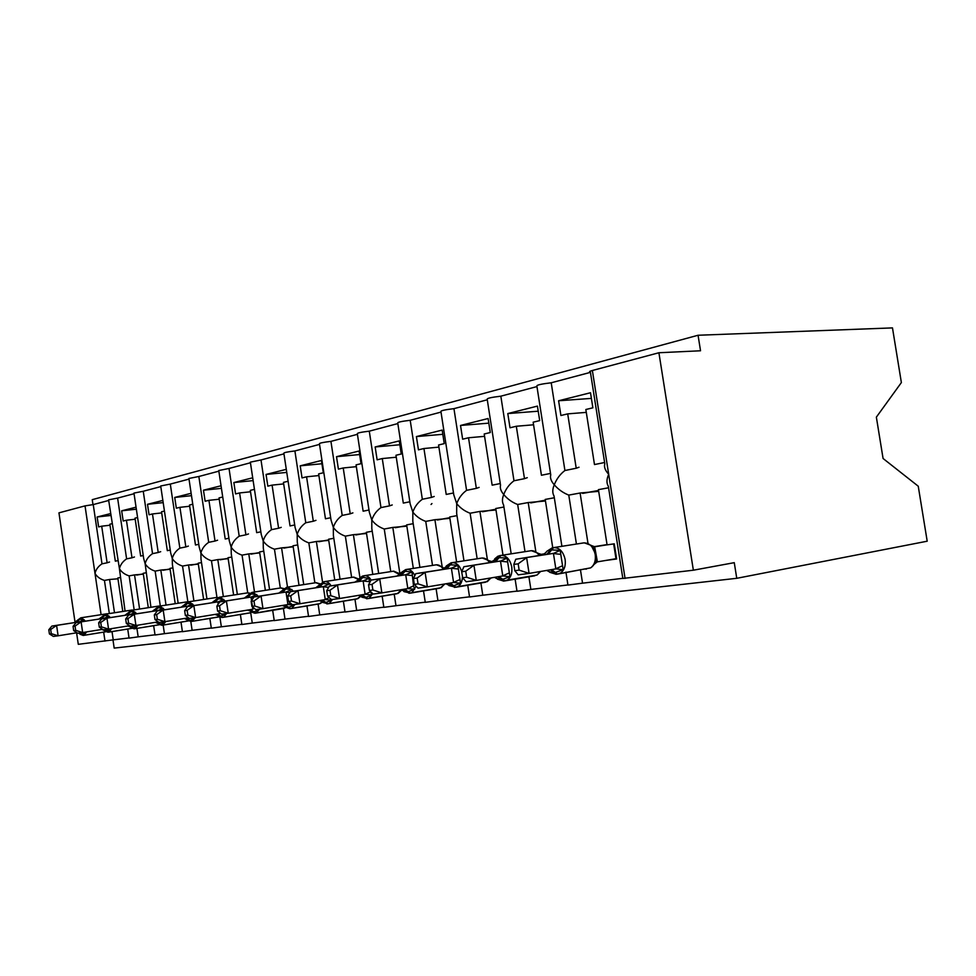 <?xml version="1.0" encoding="UTF-8"?>
<svg xmlns="http://www.w3.org/2000/svg" width="976" height="976" viewBox="0 0 976 976"><rect width="100%" height="100%" fill="white"/><g stroke="black" fill="none" stroke-linecap="round" stroke-linejoin="round"><path stroke-width="1.46" d="M698.06 335.256L700.536 350.774L658.91 352.751L693.363 570.204L734.269 562.664L736.758 578.304L927.2 541.204L918.245 486.207L883.073 458.488L876.363 417.142L901.373 382.568L892.479 327.899L698.06 335.256L92.244 499.663L92.976 504.604M604.608 462.514L594.482 464.552L585.844 409.505L592.871 407.809L590.504 392.742L558.601 400.77L560.907 415.508L567.703 413.873L576.218 468.236L564.921 470.517L551.208 382.787L590.443 372.356M586.295 412.372L567.703 413.873M576.218 468.236L579.024 467.236M576.426 544.035L568.776 495.1C563.164 492.917 558.333 489.476 554.258 484.779C556.662 478.826 560.224 474.068 564.921 470.517M561.895 546.304L554.039 495.991C552.294 493.063 552.367 489.318 554.258 484.779C551.098 481.205 549.927 477.898 550.745 474.861L536.885 386.118C536.349 385.093 541.119 383.983 551.208 382.787M565.934 572.119L567.947 585.088L582.55 583.184L580.427 569.63M693.363 570.204L622.834 578.451L608.341 486.268C606.413 483.205 606.523 479.204 608.695 474.275C605.157 470.432 603.851 466.918 604.803 463.734L590.37 371.941C588.796 371.795 589.467 371.319 592.371 370.502L658.91 352.751M550.513 473.421L541.436 475.251L533.164 422.193L539.691 420.619L537.422 406.101L507.801 413.568L510.009 427.781L516.316 426.256L524.478 478.667L513.986 480.778L500.834 396.183L536.959 386.581M533.567 424.792L516.316 426.256M524.478 478.667L527.272 477.679M525.003 551.66L517.67 504.494C512.18 502.408 507.532 499.078 503.738 494.527C505.934 488.805 509.35 484.23 513.986 480.778M511.18 553.819L503.616 505.019C502.03 502.213 502.067 498.712 503.738 494.527C500.908 491.209 499.834 488.098 500.529 485.194L487.207 399.294C486.743 398.354 491.282 397.317 500.834 396.183M515.06 578.792L516.999 591.249L530.883 589.431L528.858 576.438M500.273 483.547L492.148 485.182L484.206 433.991L490.281 432.539L488.11 418.521L460.526 425.463L462.648 439.188L468.517 437.773L476.349 488.366L466.577 490.342L453.95 408.651L487.28 399.782M484.572 436.345L468.517 437.773M476.349 488.366L479.131 487.402M477.154 558.76L470.115 513.23C464.735 511.229 460.269 508.02 456.707 503.604C458.732 498.102 462.026 493.685 466.577 490.342M463.966 560.822L456.658 513.425L456.707 503.604L453.779 494.82L440.932 411.567C440.542 410.701 444.885 409.725 453.95 408.651M467.699 584.966L469.554 596.983L482.791 595.226L480.863 582.721M453.498 492.978L446.215 494.442L438.578 444.995L444.251 443.629L442.165 430.087L416.41 436.577L418.448 449.838L423.938 448.521L431.465 497.418L422.34 499.261L410.201 420.29L441.018 412.092M438.907 447.13L423.938 448.521M431.465 497.418L434.222 496.467M432.514 565.397L425.743 521.391C420.473 519.464 416.166 516.365 412.824 512.071C414.69 506.776 417.862 502.506 422.34 499.261M419.9 567.361L412.824 521.269L412.824 512.071L410.152 503.811L397.744 423.023C397.427 422.23 401.575 421.315 410.201 420.29M423.486 590.7L425.268 602.338L437.931 600.643L436.077 588.577M409.835 501.774L403.308 503.091L395.963 455.267L401.258 453.986L399.257 440.896L375.162 446.959L377.126 459.806L382.275 458.561L389.509 505.873L380.969 507.593L369.282 431.172L397.83 423.572M396.268 457.219L382.275 458.561M389.509 505.873L392.242 504.946M390.754 571.594L384.251 529.016C379.078 527.162 374.918 524.161 371.783 519.988C373.503 514.877 376.565 510.753 380.969 507.593M378.676 573.473L371.819 528.602L371.783 519.988L369.318 512.217L357.338 433.747C357.082 433.002 361.059 432.148 369.282 431.172M382.128 596.068L383.849 607.353L395.975 605.718L394.194 594.042M368.989 510.009L363.133 511.192L356.069 464.881L361.035 463.685L359.095 451.01L336.513 456.695L338.404 469.139L343.223 467.968L350.213 513.803L342.198 515.413L330.925 441.372L357.423 434.32M356.338 466.674L343.223 467.968M350.213 513.803L352.897 512.888M351.628 577.402L345.358 536.153C340.282 534.384 336.281 531.469 333.316 527.418C334.902 522.477 337.867 518.476 342.198 515.413M340.038 579.207L333.389 535.495L333.316 527.418L331.047 520.098L319.445 443.799C319.25 443.116 323.08 442.311 330.925 441.372M343.357 601.082L345.028 612.037L356.667 610.464L354.947 599.154M330.681 517.731L325.459 518.793L318.64 473.897L323.3 472.774L321.433 460.489L300.205 465.833L302.035 477.898L306.574 476.813L313.308 521.233L305.781 522.758L294.898 450.949L319.542 444.397M318.884 475.556L306.574 476.813M313.308 521.233L315.968 520.342M314.882 582.855L308.831 542.876C303.865 541.155 299.986 538.337 297.192 534.397C298.656 529.614 301.523 525.735 305.781 522.758M303.731 584.6L297.277 541.961L297.192 534.397L295.094 527.504L283.857 453.254C283.711 452.62 287.395 451.851 294.898 450.949M306.94 605.803L308.55 616.454L319.75 614.917L318.078 603.949M286.029 469.407L266.058 474.434L267.827 486.146L272.084 485.121L278.599 528.236L271.511 529.663L260.995 459.964L283.943 453.864M287.835 481.327L283.443 482.376L290.031 525.93L294.715 524.99M283.674 483.913L272.084 485.121M278.599 528.236L281.234 527.357M280.319 588.003L274.451 549.183C269.583 547.536 265.838 544.791 263.191 540.948C264.557 536.336 267.326 532.567 271.511 529.663M269.571 589.663L263.3 548.061L263.191 540.948L261.251 534.47L250.344 462.148L260.995 459.964M272.67 610.244L274.232 620.602L285.004 619.113L283.406 608.463M252.699 477.801L233.862 482.547L235.57 493.917L239.596 492.941L245.903 534.824L239.205 536.178L229.031 468.468L250.442 462.77M254.443 489.366L250.307 490.367L256.676 532.652L260.848 531.81M431.953 503.543L431.05 504.482M250.515 491.782L239.596 492.941M245.903 534.824L248.502 533.957M247.733 592.859L242.06 555.137C237.29 553.551 233.642 550.879 231.141 547.133C232.41 542.656 235.106 539.008 239.205 536.178M237.363 594.445L231.263 553.819L231.141 547.133L229.336 541.021L218.758 470.542L229.031 468.468M240.364 614.416L241.877 624.506L252.272 623.066L250.71 612.708M221.04 485.767L203.472 490.196L205.131 501.249L208.925 500.334L215.025 541.046L208.705 542.327L198.848 476.495L218.856 471.164M222.735 497.016L219.039 497.906L225.212 538.996L228.921 538.252M219.234 499.224L208.925 500.334M215.025 541.046L217.587 540.204M216.965 597.483L211.463 560.761C206.79 559.224 203.252 556.625 200.885 552.977C202.056 548.634 204.667 545.084 208.705 542.327M206.949 598.959L201.007 559.26L200.885 552.977L199.202 547.207L188.917 478.472L198.848 476.495M209.852 618.369L211.316 628.202L221.357 626.799L219.917 617.21M191.137 493.307L174.728 497.443L176.327 508.191L179.926 507.325L185.843 546.926L179.852 548.134L170.3 484.084L189.015 479.106M192.772 504.226L189.49 505.019L195.468 544.986L198.775 544.327M189.673 506.251L179.926 507.325M185.843 546.926L188.368 546.096M187.88 601.924L182.536 566.08C177.937 564.579 174.521 562.054 172.264 558.504C173.362 554.283 175.887 550.83 179.852 548.134M178.169 603.229L172.386 564.421L172.264 558.504L170.702 553.063L160.698 485.975L170.3 484.084M180.987 622.102L182.414 631.692L192.126 630.325L190.808 621.505M162.858 500.432L147.498 504.299L149.06 514.767L152.463 513.949L158.21 552.501L152.537 553.648L143.252 491.27L160.796 486.609M164.432 511.058L161.528 511.766L167.323 550.659L170.251 550.074M161.699 512.912L152.463 513.949M158.21 552.501L160.698 551.684M160.32 605.998L155.135 571.119C150.621 569.667 147.303 567.202 145.143 563.738C146.168 559.638 148.633 556.271 152.537 553.648M150.926 607.279L145.143 563.738L143.692 558.589L133.956 493.087L143.252 491.27M153.647 625.64L155.038 634.998L164.432 633.668L163.151 625.055M136.054 507.178L121.671 510.802L123.183 521.001L126.429 520.22L131.992 557.784L126.612 558.87L117.608 498.089L134.054 493.722M137.592 517.536L135.03 518.146L140.654 556.039L143.228 555.527M135.188 519.232L126.429 520.22M131.992 557.784L134.456 556.991M134.176 609.878L129.137 575.889C124.721 574.486 121.475 572.082 119.426 568.691C120.39 564.714 122.781 561.444 126.612 558.87M125.062 611.11L119.426 568.691L108.592 499.834L117.608 498.089M127.71 628.995L129.064 638.133L138.177 636.84L136.921 628.385M608.585 487.78L598.422 489.647L607.084 544.864L614.246 543.827L616.625 558.98L605.681 560.456M595.214 561.859L596.019 561.749M587.991 543.376L580.098 493.014L568.776 495.1M582.55 583.184L622.81 578.329M598.691 491.343L580.098 493.014M593.689 546.731L607.048 544.596M554.319 497.76L545.218 499.431L552.745 547.743M535.848 551.672L528.199 502.555L517.67 504.494M530.883 589.431L567.934 584.953M545.462 500.993L528.199 502.555M540.472 554.466L544.657 553.795M503.921 507.02L495.759 508.52L502.982 555.112M487.366 559.516L479.924 511.424L470.115 513.23M482.791 595.226L516.975 591.102M495.991 509.972L479.924 511.424M491.026 561.639L492.49 561.407M457 515.645L449.68 516.987L456.622 561.969M442.165 566.861L434.906 519.708L425.743 521.391M437.931 600.643L469.529 596.836M449.899 518.341L434.906 519.708M413.202 523.685L406.65 524.893L413.324 568.386M399.904 573.729L392.816 527.43L384.251 529.016M395.975 605.718L425.243 602.18M406.846 526.174L392.816 527.43M372.222 531.225L366.354 532.298L372.783 574.4M359.961 577.755L353.397 534.677L345.358 536.153M356.667 610.464L383.824 607.182M366.537 533.506L353.397 534.677M333.816 538.276L328.558 539.24L334.756 580.037M322.556 582.135L316.383 541.485L308.831 542.876M319.75 614.917L345.004 611.867M328.729 540.387L316.383 541.485M297.729 544.913L293.032 545.779L299.022 585.332M287.505 587.125L281.576 547.878L274.451 549.183M285.004 619.113L308.526 616.271M293.203 546.853L281.576 547.878M263.764 551.147L259.579 551.928L265.362 590.321M254.504 592.005L248.77 553.904L242.06 555.137M252.272 623.066L274.207 620.419M259.738 552.941L248.77 553.904M231.739 557.04L228.018 557.723L233.618 595.031M223.358 596.617L217.807 559.602L211.463 560.761M221.357 626.799L241.853 624.323M228.164 558.699L217.807 559.602M201.507 562.591L198.189 563.201L203.618 599.484M193.919 600.984L188.539 564.982L182.536 566.08M192.126 630.325L211.292 628.019M198.335 564.128L188.539 564.982M172.898 567.849L169.97 568.386L175.229 603.693M166.03 605.12L160.82 570.069L155.135 571.119M164.432 633.668L182.39 631.509M170.092 569.276L160.82 570.069M145.802 572.827L143.216 573.302L148.315 607.682M139.592 609.036L134.542 574.901L129.137 575.889M138.177 636.84L155.013 634.815M143.338 574.156L134.542 574.901M110.63 513.583L97.149 516.975L98.625 526.918L101.699 526.186L107.116 562.798L101.992 563.835L93.245 504.58L108.69 500.468M112.118 523.673L109.861 524.21L115.327 561.151L117.596 560.688M110.02 525.222L101.699 526.186M107.116 562.798L109.544 562.017M76.592 632.814L78.287 644.319L113.228 639.853L112.008 631.57M109.336 613.55L104.444 580.427L109.58 579.488L114.497 612.757M101.992 563.835C98.222 566.348 95.892 569.533 95.001 573.412C96.953 576.718 100.101 579.061 104.444 580.427M120.097 577.56L117.828 577.975L122.781 611.476M113.228 639.853L129.039 637.95M117.937 578.792L109.58 579.488M93.245 504.58L85.034 505.885L58.95 512.851L75.067 622.407M112.972 639.902L114.18 648.101L736.758 578.304M97.149 516.975L110.898 515.462M121.671 510.802L136.347 509.204M147.498 504.299L163.175 502.616M174.728 497.443L191.491 495.674M203.472 490.196L221.43 488.354M233.862 482.547L253.113 480.607M266.058 474.434L286.48 472.433M300.205 465.833L321.921 463.759M336.513 456.695L359.632 454.548M375.162 446.959L399.843 444.751M416.41 436.577L442.811 434.308M460.526 425.463L488.817 423.145M507.801 413.568L538.215 411.201M558.601 400.77L591.395 398.391M85.485 632.094L86.095 632.619L82.13 634.461L78.409 633.107M50.691 629.508L48.8 629.776L49.41 633.924L51.301 633.668L50.691 629.508L56.596 625.409L79.263 621.858L51.85 626.092L56.596 625.409L58.121 635.803L76.958 632.753M51.301 633.668L58.121 635.803L53.375 636.425L49.41 633.924M74.444 622.554L80.788 617.82L106.945 613.77L81.374 617.735L85.412 621.139M76.006 622.334L79.3 619.223L84.204 619.784L79.263 621.858M86.095 632.619L83.924 632.338M48.8 629.776L51.85 626.092M110.495 628.8L111.093 629.325L106.36 631.301L102.236 629.581M75.054 626.092L73.054 626.36L73.676 630.618L75.677 630.35L75.054 626.092L81.106 621.883L104.103 618.272L76.091 622.603L81.106 621.883L82.667 632.546L102.553 629.325M75.677 630.35L82.667 632.546L77.653 633.204L73.676 630.618M99.027 619.004L105.554 614.136L132.114 610.024L106.164 614.05L110.41 617.54M100.699 618.772L104.652 615.49L109.141 616.137L104.103 618.272M111.093 629.325L108.958 629.056M73.054 626.36L76.091 622.603M136.872 625.335L137.457 625.848L133.151 627.8L129.235 626.458M100.748 622.481L98.649 622.773L99.296 627.141L101.394 626.86L100.748 622.481L106.957 618.15L130.308 614.49L101.663 618.918L106.957 618.15L108.568 629.117L129.588 625.714M101.394 626.86L108.568 629.117L103.273 629.813L99.296 627.141M124.952 615.258L131.65 610.268L158.624 606.084L132.297 610.171L136.774 613.745M126.734 615.014L130.76 611.647L135.457 612.306L130.308 614.49M137.457 625.848L135.322 625.567M129.222 626.458L128.222 626.128M98.649 622.773L101.663 618.918M164.737 621.675L165.298 622.163L160.125 624.286L155.648 622.481M127.917 618.662L125.684 618.967L126.355 623.469L128.588 623.164L127.917 618.662L134.273 614.221L157.99 610.488L128.686 615.026L134.273 614.221L135.945 625.494L158.197 621.871M128.588 623.164L135.945 625.494L130.345 626.226L126.355 623.469M152.329 611.305L159.21 606.169L186.611 601.924L159.893 606.072L164.615 609.744M154.232 611.037L157.661 607.694L163.236 608.255L157.99 610.488M165.298 622.163L163.114 621.895M125.684 618.967L128.686 615.026M194.175 617.771L194.761 618.284L190.052 620.37L186.794 619.675M156.672 614.624L154.306 614.953L155.001 619.577L157.356 619.26L156.672 614.624L163.187 610.049L187.258 606.267L157.27 610.903L163.187 610.049L164.907 621.651L188.514 617.808M186.989 607.365L187.087 606.291M157.356 619.26L164.907 621.651L158.978 622.432L155.001 619.577M181.268 607.133L188.356 601.85L216.172 597.532L189.076 601.741L194.065 605.51M183.317 606.84L186.782 603.4L192.614 603.973L187.258 606.267M194.761 618.284L192.516 617.991M186.794 619.662L184.659 618.625M154.306 614.953L157.27 610.903M225.383 613.648L225.956 614.172L220.259 616.429L215.391 614.538M187.148 610.329L184.647 610.683L185.355 615.453L187.868 615.112L187.148 610.329L193.846 605.632L218.282 601.789L187.563 606.535L193.846 605.632L195.627 617.588L219.868 613.623L219.405 612.464M217.99 604.498L218.099 601.814M187.868 615.112L195.627 617.588L189.344 618.418L185.355 615.453M219.185 613.733L219.868 613.623M211.926 602.704L219.222 597.263L247.465 592.883L219.99 597.153L225.261 601.033M214.122 602.387L218.392 598.752L223.748 599.423L218.282 601.789M225.956 614.172L223.675 613.867M184.647 610.683L187.563 606.535M258.481 609.256L259.067 609.805L253.089 612.147L247.989 610.207M219.527 605.791L216.867 606.157L217.611 611.074L220.271 610.708L219.527 605.791L226.408 600.935L251.198 597.031L219.734 601.899L226.408 600.935L228.25 613.257L252.845 609.231L251.015 597.056M220.271 610.708L228.25 613.257L221.564 614.148L217.611 611.074M252.15 609.341L252.845 609.231M244.451 598.007L251.967 592.408L280.637 587.955L252.784 592.286L258.372 596.275M246.806 597.678L251.174 593.92L256.786 594.604L251.198 597.031M259.067 609.805L256.737 609.488M216.867 606.157L219.734 601.899M293.691 604.595L294.276 605.157L287.969 607.597L282.637 605.608M253.992 600.948L251.149 601.338L251.918 606.413L254.748 606.023L253.992 600.948L261.056 595.946L286.2 591.981L253.943 596.97L261.056 595.946L262.971 608.658L287.908 604.559L286.017 592.005M254.748 606.023L262.971 608.658L255.846 609.61L251.918 606.413M294.276 605.157L287.908 604.559M279.014 593.018L286.785 587.235L315.87 582.709L287.639 587.101L293.581 591.212M281.564 592.652L285.151 588.918L291.909 589.492L286.2 591.981M251.149 601.338L253.943 596.97M331.023 599.264L331.779 600.203L325.13 602.753L319.542 600.704M290.726 595.787L287.7 596.214L288.493 601.448L291.519 601.033L290.726 595.787L297.997 590.626L323.495 586.588L290.409 591.724L297.997 590.626L299.974 603.754L325.264 599.593L323.3 586.625M291.519 601.033L299.974 603.754L292.385 604.766L288.493 601.448M331.779 600.203L325.264 599.593M315.834 587.698L323.849 581.733L353.361 577.145L324.764 581.598C327.131 581.367 329.241 582.77 331.096 585.832M318.579 587.308L322.202 583.465L329.327 584.026L323.495 586.588M287.7 596.214L290.409 591.724M326.74 590.724L327.57 596.141L330.803 595.702L329.986 590.273L326.74 590.724L329.351 586.112L337.464 584.941L339.526 598.52L365.146 594.274L370.673 591.712L371.819 594.933L365.768 597.446L358.912 595.482M329.986 590.273L337.464 584.941L363.304 580.842L329.351 586.112M365.109 594.177L363.109 580.879M330.803 595.702L339.526 598.52L331.401 599.593L327.57 596.141M371.819 594.933L365.146 594.274M358.436 579.866L363.401 575.852L393.34 571.204L364.39 575.706C366.927 575.462 369.172 576.914 371.136 580.086M358.082 581.611L362.73 577.511L369.27 578.207L369.135 581.659L363.096 580.988M399.916 573.839L393.743 571.155M363.304 580.842L369.27 578.207M355.118 582.025L358.265 579.964M440.383 587.845L445.007 583.941M400.477 573.705L405.089 571.265L411.994 571.973L413.507 585.942L414.654 589.272L407.187 592.042L401.026 589.894M372.027 584.356L368.55 584.844L369.404 590.456L372.881 589.98L372.027 584.356L379.725 578.853L405.894 574.693L371.039 580.098L379.725 578.853L381.872 592.908L407.822 588.601L405.699 574.73M372.881 589.98L381.872 592.908L373.161 594.067L369.404 590.456M414.654 589.272L407.822 588.601M443.812 568.703L442.25 567.044L436.492 564.799M442.128 567.215L444.104 568.435M405.894 574.693L411.994 571.973M397.134 575.962L400.404 573.754M368.55 584.844L371.039 580.098M445.544 567.117L449.363 564.75L457.805 565.287L460.574 583.221L452.657 586.1L447.923 584.746M417.155 578.024L413.421 578.548L414.312 584.356L418.045 583.855L417.155 578.024L425.097 572.314L451.571 568.105L415.764 573.656L425.097 572.314L427.342 586.893L453.584 582.501L451.376 568.13M418.045 583.855L427.342 586.893L417.984 588.125L414.312 584.356M460.574 583.221L453.584 582.501M492.441 561.456L491.16 561.664M490.355 562.566L488.366 560.334L482.266 558.004M486.353 581.794L491.074 578.036M488.256 560.48L492.087 561.651M451.571 568.105L457.805 565.287M447.703 584.673L446.776 584.197M442.165 569.459L445.507 567.129M413.421 578.548L415.764 573.656M535.714 575.267L537.056 575.035L540.667 571.448M461.709 571.765L462.648 577.792L466.662 577.243L465.735 571.192L461.709 571.765L463.868 566.727L500.676 561.005L490.562 562.469L498.089 557.577L507.069 558.101L509.948 576.706L501.518 579.732L496.455 578.378M465.735 571.192L473.933 565.275L476.264 580.403L502.786 575.95L500.481 561.041M463.868 566.727L490.562 562.469M466.662 577.243L476.264 580.403L466.186 581.745L462.648 577.792M509.948 576.706L502.786 575.95M544.608 553.856L540.606 554.49M540.057 554.661L539.362 554.771L540.07 554.697M544.449 554.026L541.753 554.453M539.935 555.381L537.874 553.124L531.408 550.696M537.788 553.233L541.57 554.49M500.676 561.005L507.069 558.101M496.357 578.353L494.905 577.585M594.677 546.792L597.385 561.737L594.079 564.421L595.616 560.395M513.827 564.433L514.803 570.704L519.147 570.118L518.171 563.823L513.827 564.433L515.767 559.248L553.624 553.368L542.705 554.941L546.06 552.416C546.328 551.318 547.829 550.464 550.586 549.854L560.163 550.366L563.176 569.691L554.173 572.851L548.732 571.509M518.171 563.823L526.637 557.686L529.077 573.412L555.844 568.886L553.429 553.392M515.767 559.248L542.705 554.941M519.147 570.118L529.077 573.412L518.183 574.852L514.803 570.704M563.176 569.691L555.844 568.886M598.947 545.889L593.835 546.767M593.493 546.926L592.725 547.036L593.506 546.963M607.084 544.815L595.006 546.743M613.66 543.913L615.99 558.711L597.373 561.859M596.055 561.395L595.336 561.493M593.92 548.854L591.175 545.364L584.307 542.839M591.102 545.45L594.823 546.767M553.624 553.368L560.163 550.366M548.683 571.497L546.841 570.509M625.067 578.439L592.371 370.502M104.993 641.098L103.663 632.094M101.089 614.673L85.034 505.885M137.14 575.023L143.301 573.888M163.456 570.191L170.056 568.984M191.211 565.116L198.287 563.823M220.527 559.748L228.116 558.357M251.527 554.063L259.677 552.575M284.358 548.048L293.142 546.438M319.213 541.668L328.668 539.935L318.701 541.717M356.252 534.885L366.464 533.006M395.719 527.65L406.76 525.625M437.834 519.94L449.802 517.744M482.888 511.692L495.881 509.301M531.188 502.835L545.34 500.249M583.111 493.331L598.556 490.501M86.669 631.899L83.96 635.339L80.361 632.851M83.851 635.352L83.204 635.437M78.007 619.809L81.374 617.735L76.579 622.249M83.96 635.339L105.811 631.777M107.75 613.806L107.043 613.758M79.776 632.924L83.387 635.413M111.691 628.605L108.836 632.131L105.164 629.569M108.714 632.143L108.031 632.216M102.651 616.21L106.164 614.05L101.309 618.686M108.836 632.131L131.858 628.361M104.554 629.642L108.214 632.204M138.067 625.14L135.042 628.739L131.321 626.104M159.356 624.75L134.2 628.837M128.637 612.403L132.297 610.171L127.38 614.917M159.552 606.12L158.624 606.084M130.674 626.189L134.407 628.825M129.845 625.884L129.149 625.787M165.92 621.492L162.492 625.177L157.307 622.017M162.053 625.25L188.429 620.931M156.062 608.402L159.893 606.072L154.916 610.939M187.758 602.009L186.611 601.924M156.721 622.115L161.809 625.262L158.185 623.92M157.795 610.61L158.405 610.72M195.383 617.613L191.76 621.395L186.501 618.137M191.284 621.468L219.075 616.905M217.977 617.027L218.673 616.917M185.062 604.156L189.076 601.741L184.037 606.743M217.831 597.751L216.172 597.532M185.879 618.235L191.04 621.48L187.233 620.102M187.075 606.389L187.734 606.511M250.93 612.672L222.772 617.381L217.441 614.026M226.603 613.477L223.76 617.161L222.016 617.479M249.258 612.952L250.051 612.818M215.769 599.667L219.99 597.153L214.879 602.277M223.223 617.332L250.466 612.818M223.016 617.357L222.247 617.454M249.783 593.371L247.465 592.883M216.782 614.124L222.003 617.479L218.014 616.039M218.087 601.911L219.551 602.168M284.248 608.316L285.773 607.511M259.738 609.085L255.919 613.111L250.271 609.658M255.102 613.209L255.919 613.111M282.406 608.621L283.333 608.475M248.355 594.909L252.784 592.286L247.623 597.556M256.151 613.062L283.735 608.487M283.772 588.87L280.637 587.955M249.563 609.768L254.858 613.233L250.649 611.745M252.796 609.134L254.297 608.353M251.003 597.166L253.565 597.568M319.64 603.693L321.97 602.107M294.972 604.425L291.873 608.316L290.641 608.609L285.175 605.01M289.787 608.719L290.885 608.585M317.59 604.034L318.676 603.851M282.967 589.846L287.639 587.101L282.418 592.53M291.153 608.536L319.079 603.888M319.957 584.282L315.87 582.709M284.419 605.132L289.774 608.719L285.334 607.17M287.871 604.461L290.482 603.156M286.005 592.115L289.848 592.652M357.301 598.752L360.449 596.165M332.511 599.447L329.278 603.449L327.875 603.79L322.348 600.069M355.008 599.142L356.289 598.922M319.835 584.453L324.764 581.598L319.494 587.174M328.424 603.717L356.691 598.996M328.131 603.766L322.263 602.302M358.485 579.537L353.361 577.145M321.543 600.203L326.96 603.912L357.838 598.666L360.742 596.324M325.228 599.484L329.193 597.605M323.288 586.735L328.644 587.369M397.464 593.493L401.246 589.98M372.747 593.664L369.209 598.239L367.879 598.63L362.023 594.799M362.926 597.519L360.656 595.018M394.877 593.92L396.39 593.664M359.156 578.719L362.303 576.169L364.39 575.706L359.058 581.464M368.208 598.569L396.793 593.774M367.879 598.63L361.669 597.105M400.148 575.535L399.757 574.901M399.489 574.535L393.34 571.204M361.169 594.933L366.634 598.776L398.135 593.384L401.612 590.151M416.093 586.186L411.97 592.652L441.213 587.711L444.531 584.014M403.552 589.309L409.078 593.286L411.97 592.652L410.396 593.127L404.479 589.15M405.04 591.956L402.685 589.455M437.431 588.345L439.249 588.04M401.209 572.57L405.711 569.581L436.04 564.848L406.76 569.423C410.018 569.167 412.702 571.228 414.837 575.596M410.762 593.066L439.627 588.186M410.396 593.127L403.796 591.541M443.189 569.118C441.115 565.995 438.724 564.567 436.04 564.848M400.343 575.511L405.711 569.581L406.76 569.423L401.392 575.352M407.773 588.491L413.507 585.942M405.687 574.84L411.921 575.535M462.453 576.523C462.343 581.476 460.806 584.844 457.854 586.637L487.402 581.611L490.721 577.975M448.984 583.27L454.572 587.406L457.854 586.637L455.963 587.235L449.985 583.099M482.949 582.367L485.157 582.001M446.264 565.995L451.058 562.847L481.766 558.052L452.181 562.676C456.512 562.518 459.708 565.507 461.758 571.643M456.39 587.162L485.511 582.221M455.963 587.235L448.936 585.588M489.537 562.627C487.305 559.272 484.718 557.747 481.766 558.052M445.642 568.959L451.058 562.847L452.181 562.676L446.776 568.801M453.535 582.391L459.452 579.756M451.363 568.252L457.793 568.984M494.661 558.931L497.894 556.222L500.993 555.429C506.41 555.405 509.997 559.248 511.753 566.946C512.449 573.18 510.936 577.572 507.227 580.122L537.056 575.035L540.314 571.509M497.833 576.779L503.457 581.086L507.227 580.122L504.946 580.903L498.919 576.596M504.946 580.903L503.299 581.098M531.737 575.938L534.433 575.474M494.344 561.932L499.785 555.612L530.859 550.757L500.993 555.429L495.564 561.761M505.434 580.818L534.75 575.803M539.203 555.503C536.824 552.001 534.043 550.427 530.859 550.757M497.443 579.183L503.726 581.062M540.899 555.234L541.802 554.563M502.738 575.828L508.862 573.107M500.468 561.163L507.117 561.92M558.284 573.986L590.59 567.886C594.384 565.141 595.933 560.7 595.226 554.575C593.396 546.719 589.553 542.827 583.685 542.9L552.282 547.817L583.685 542.9M548.146 554.161L553.599 547.621C559.443 547.56 563.286 551.538 565.141 559.529C565.848 565.763 564.323 570.265 560.553 573.046L557.455 574.108L551.647 569.594M557.723 574.083L555.93 574.291M584.124 568.996L586.442 569.081M546.804 551.33L552.282 547.817L546.841 554.356M550.488 569.789L556.405 574.254M595.519 560.822L597.385 561.737M593.591 548.28L595.055 546.865M555.795 568.764L562.115 565.934M553.416 553.526L560.297 554.319M136.677 575.071L143.301 573.851M162.992 570.252L170.056 568.947M190.735 565.165L198.274 563.786M220.039 559.797L228.103 558.321M251.027 554.112L259.665 552.538M283.87 548.097L293.129 546.401M355.752 534.933L366.464 532.969M395.207 527.699L406.748 525.588M437.309 519.988L449.79 517.695M482.364 511.729L495.881 509.252M530.663 502.884L545.328 500.2M582.574 493.368L598.544 490.452M105.762 631.753L83.155 635.437L79.971 634.217M108.007 613.758L107.153 613.745M131.797 628.337L107.982 632.228L104.664 630.972M159.295 624.713L134.163 628.837L130.699 627.544M159.808 606.084L158.856 606.059M188.356 620.895L161.809 625.262M187.953 601.936L186.855 601.899M219.124 616.844L191.04 621.48M218.051 597.641L216.44 597.507M250.039 593.201L247.758 592.847M254.858 613.233L285.87 607.584M284.04 588.613L280.954 587.918M289.774 608.719L320.079 603.619L322.165 602.241M320.25 583.916L316.212 582.672M287.2 604.681L288.615 604.473M358.778 579.049L353.739 577.097M324.544 599.703L325.996 599.496M364.414 594.396L365.902 594.189M443.726 568.776L442.86 567.398M407.077 588.723L408.59 588.504M490.196 562.53L488.769 560.578M490.733 562.432L490.013 561.261M452.827 582.623L454.377 582.404M539.813 555.405L538.154 553.307M540.387 555.307L539.789 554.222M502.006 576.084L503.604 575.852M591.175 545.364L595.811 554.478C596.421 560.7 594.677 565.165 590.59 567.886L556.137 574.266L549.683 572.278M595.921 562.457L595.994 557.296M593.31 546.609L594.982 551.184M555.051 569.02L556.674 568.788"/></g></svg>
